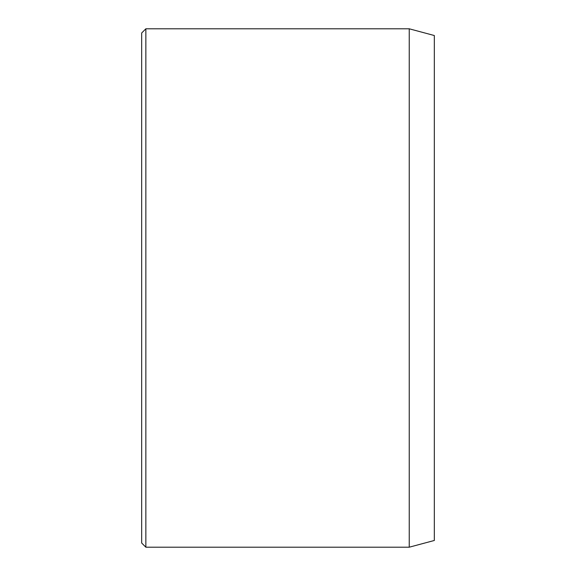 <?xml version="1.0" encoding="UTF-8"?>
<svg xmlns="http://www.w3.org/2000/svg" width="576" height="576" viewBox="0 0 576 576"><rect width="100%" height="100%" fill="white"/><g stroke="black" fill="none" stroke-linecap="round" stroke-linejoin="round"><path stroke-width="0.86" d="M409.241 28.8L409.241 547.2L434.326 540.475L434.326 35.525L409.241 28.8L145.858 28.8L145.858 547.2L141.674 543.017L141.674 32.983L145.858 28.8M409.241 547.2L145.858 547.2"/></g></svg>
